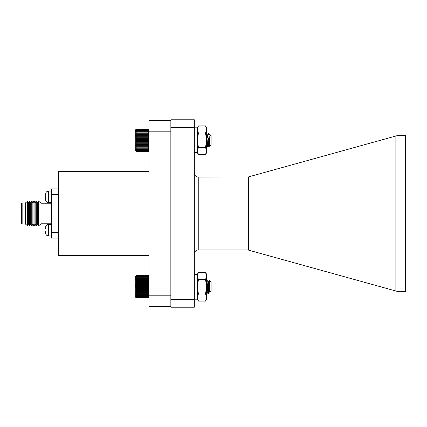 <?xml version="1.0" encoding="UTF-8"?>
<svg xmlns="http://www.w3.org/2000/svg" width="427" height="427" viewBox="0 0 427 427"><rect width="100%" height="100%" fill="white"/><g stroke="black" fill="none" stroke-linecap="round" stroke-linejoin="round"><path stroke-width="0.64" d="M135.829 129.578L136.394 129.018L135.829 129.578L136.394 129.018L135.829 129.611L136.394 129.109L135.829 129.755L136.394 129.322L135.829 130.016L136.394 129.659L135.829 130.39L136.394 130.107L135.829 130.87L136.394 130.667L135.829 131.452L136.394 131.335L135.829 132.13L136.394 132.098L135.829 132.898L136.394 132.952L135.829 133.752L136.394 133.886L135.829 134.67L136.394 134.884L135.829 135.653L136.394 135.946L135.829 136.683L136.394 137.056L135.829 137.756L136.394 138.199L135.829 138.855L136.394 139.362L135.829 139.965L136.394 140.542L135.829 141.081L136.394 141.711L135.829 142.191L136.394 142.869L135.829 143.275L136.394 143.995L135.829 144.331L136.394 145.079L135.829 145.335L136.394 146.114L135.829 146.29L136.394 147.085L135.829 147.176L136.394 147.977L135.829 147.988L136.394 148.788L135.829 148.713L136.394 149.503L135.829 149.343L136.394 150.117L135.829 149.877L136.394 150.624L135.829 150.304L136.394 151.014L135.829 150.619L136.394 151.291L135.829 150.822L136.394 151.441L135.829 150.912L136.394 151.473L135.829 150.912L136.394 151.473L148.425 151.473L148.986 150.912L148.425 151.473L148.986 150.912L148.425 151.441L148.986 150.822L148.425 151.291L148.986 150.619L148.425 151.014L148.986 150.304L148.425 150.624L148.986 149.877L148.425 150.117L148.986 149.343L148.425 149.503L148.986 148.713L148.425 148.788L148.986 147.988L148.425 147.977L148.986 147.176L148.425 147.085L148.986 146.29L148.425 146.114L148.986 145.335L148.425 145.079L148.986 144.331L148.425 143.995L148.986 143.275L148.425 142.869L148.986 142.191L148.425 141.711L148.986 141.081L148.425 140.542L148.986 139.965L148.425 139.362L148.986 138.855L148.425 138.199L148.986 137.756L148.425 137.056L148.986 136.683L148.425 135.946L148.986 135.653L148.425 134.884L148.986 134.67L148.425 133.886L148.986 133.752L148.425 132.952L148.986 132.898L148.425 132.098L148.986 132.13L148.425 131.335L148.986 131.452L148.425 130.667L148.986 130.87L148.425 130.107L148.986 130.39L148.425 129.659L148.986 130.016L148.425 129.322L148.986 129.755L148.719 129.306M208.782 133.502L208.675 133.902M208.088 140.243L207.938 142.421M209.262 143.637L209.038 144.812L208.488 145.084L207.319 147.101L206.636 141.561M208.68 133.934L208.419 133.443L207.228 135.487M207.122 146.589L206.865 147.048L206.636 145.938M208.782 133.763L208.488 133.384M209.924 145.959L208.936 133.544L210.799 135.887L210.799 135.402L211.109 135.717L211.109 144.774L209.577 146.306L208.952 137.462M210.65 135.444L210.564 135.172L210.335 135.487M208.488 145.084L208.034 143.194M207.399 137.409L207.196 136.117M208.872 145.084L209.529 146.29M206.636 299.183L205.526 301.104L206.636 297.518L206.636 299.183L205.526 301.104L198.427 301.104L197.317 299.183L194.333 299.183L197.317 299.183L198.427 301.104L197.317 297.518L198.427 293.931L197.317 286.757L198.427 279.584L197.317 275.997L198.427 272.41L197.317 274.331L197.317 299.183L197.317 274.331L194.333 274.331M209.225 136.32L207.864 147.101L206.636 134.852M208.408 138.06L207.479 147.101L206.636 139.432M208.936 133.544L207.666 135.775M210.799 135.887L210.474 135.145M209.556 142.607L209.033 145.084L207.613 135.605L206.374 133.438M206.93 138.081L206.636 140.819M209.673 144.422L209.326 145.004L209.038 143.755L207.773 135.487M207.079 140.243L206.636 144.054M136.09 151.174L135.268 150.352L135.268 130.139L136.101 129.306M136.394 151.441L148.425 151.441M136.394 151.291L148.425 151.291M136.394 151.014L148.425 151.014M136.394 150.624L148.425 150.624M136.394 150.117L148.425 150.117M136.394 149.503L148.425 149.503M136.394 148.788L148.425 148.788M135.829 147.988L148.986 147.988M136.394 147.977L148.425 147.977M135.829 147.176L148.986 147.176M136.394 147.085L148.425 147.085M135.829 146.29L148.986 146.29M136.394 146.114L148.425 146.114M135.829 145.335L148.986 145.335M136.394 145.079L148.425 145.079M135.829 144.331L148.986 144.331M136.394 143.995L148.425 143.995M135.829 143.275L148.986 143.275M136.394 142.869L148.425 142.869M135.829 142.191L148.986 142.191M136.394 141.711L148.425 141.711M135.829 141.081L148.986 141.081M136.394 140.542L148.425 140.542M135.829 139.965L148.986 139.965M136.394 139.362L148.425 139.362M135.829 138.855L148.986 138.855M136.394 138.199L148.425 138.199M135.829 137.756L148.986 137.756M136.394 137.056L148.425 137.056M135.829 136.683L148.986 136.683M136.394 135.946L148.425 135.946M135.829 135.653L148.986 135.653M136.394 134.884L148.425 134.884M135.829 134.67L148.986 134.67M136.394 133.886L148.425 133.886M135.829 133.752L148.986 133.752M136.394 132.952L148.425 132.952M135.829 132.898L148.986 132.898M136.394 132.098L148.425 132.098M136.394 131.335L148.425 131.335M136.394 130.667L148.425 130.667M136.394 130.107L148.425 130.107M136.394 129.659L148.425 129.659M136.394 129.322L148.425 129.322M136.394 129.109L148.425 129.109M136.394 129.018L148.425 129.018M136.373 297.966L148.425 297.982L148.986 297.427L148.425 297.982L148.986 297.427L148.425 297.982L148.986 297.341L148.425 297.811L148.986 297.149L148.425 297.544L148.986 296.84L148.425 297.16L148.986 296.418L148.425 296.664L148.986 295.89L148.425 296.055L148.986 295.265L148.425 295.345L148.986 294.545L148.425 294.539L148.986 293.739L148.425 293.648L148.986 292.858L148.425 292.687L148.986 291.908L148.425 291.657L148.986 290.904L148.425 290.573L148.986 289.853L148.425 289.447L148.986 288.769L148.425 288.294L148.986 287.659L148.425 287.12L148.986 286.544L148.425 285.946L148.986 285.433L148.425 284.782L148.986 284.334L148.425 283.635L148.986 283.261L148.425 282.525L148.986 282.226L148.425 281.462L148.986 281.238L148.425 280.454L148.986 280.315L148.425 279.514L148.986 279.461L148.425 277.892L148.986 278.004L148.425 277.219L148.986 277.411L148.425 276.648L148.986 276.926L148.425 276.194L148.986 276.547L148.425 275.853L148.986 276.28L148.425 275.628L148.986 276.125L148.425 275.532L136.394 275.527L135.829 276.088L136.394 275.532L135.829 276.088L136.394 275.532L135.829 276.125L136.394 275.628L135.829 276.28L136.394 275.853L135.829 276.547L136.394 276.194L135.829 276.926L136.394 276.648L135.829 277.411L136.394 277.219L135.829 278.004L136.394 277.892L135.829 278.687L136.394 278.66L135.829 279.461L136.394 279.514L135.829 280.315L136.394 280.454L135.829 281.238L136.394 281.462L135.829 282.226L136.394 282.525L135.829 283.261L136.394 283.635L135.829 284.334L136.394 284.782L135.829 285.433L136.394 285.946L135.829 286.544L136.394 287.12L135.829 287.659L136.394 288.294L135.829 288.769L136.394 289.447L135.829 289.853L136.394 290.573L135.829 290.904L136.394 291.657L135.829 291.908L136.394 292.687L135.829 292.858L136.394 293.648L135.829 293.739L136.394 294.539L135.829 294.545L136.394 295.345L135.829 295.265L136.394 296.055L135.829 295.89L136.394 296.664L135.829 296.418L136.394 297.16L135.829 296.84L136.394 297.544L135.829 297.149L136.394 297.811L135.829 297.341L136.394 297.961L135.829 297.427L136.394 297.982L135.829 297.422M209.267 280.384L211.109 282.226L211.109 291.283L210.196 292.127L209.219 280.4L208.782 291.748L208.467 293.568L208.195 293.007M207.613 286.581L207.463 284.441M206.972 280.091L206.636 279.898L206.636 280.374M208.782 286.896L207.928 293.557L206.636 280.47M207.389 288.78L207.223 286.581M209.748 291.283L209.577 291.598L209.123 289.709M208.195 282.231L206.914 279.947M207.458 284.761L207.239 286.757M148.986 297.427L148.425 297.961L136.394 297.961M209.337 288.503L208.381 293.616L206.828 279.898M208.782 286.469L207.992 293.616L208.381 293.616M209.732 291.23L209.545 291.598L209.166 290.291L208.13 282.124L206.887 279.947M207.442 284.59L207.207 286.757M210.196 292.127L209.556 290.291L208.381 281.916L207.373 288.946M206.78 291.598L206.636 291.262M135.268 296.866L136.032 297.63L135.268 296.866L135.268 276.648L136.032 275.885M135.829 294.545L148.986 294.545M136.394 294.539L148.425 294.539M148.425 295.345L136.394 295.345M136.394 296.055L148.425 296.055M135.829 293.739L148.986 293.739M136.394 293.648L148.425 293.648M135.829 292.858L148.986 292.858M136.394 292.687L148.425 292.687M135.829 291.908L148.986 291.908M136.394 291.657L148.425 291.657M135.829 290.904L148.986 290.904M136.394 290.573L148.425 290.573M135.829 289.853L148.986 289.853M136.394 289.447L148.425 289.447M135.829 288.769L148.986 288.769M136.394 288.294L148.425 288.294M135.829 287.659L148.986 287.659M136.394 287.12L148.425 287.12M135.829 286.544L148.986 286.544M136.394 285.946L148.425 285.946M135.829 285.433L148.986 285.433M136.394 284.782L148.425 284.782M135.829 284.334L148.986 284.334M136.394 283.635L148.425 283.635M135.829 283.261L148.986 283.261M136.394 282.525L148.425 282.525M135.829 282.226L148.986 282.226M136.394 281.462L148.425 281.462M135.829 281.238L148.986 281.238M136.394 280.454L148.425 280.454M135.829 280.315L148.986 280.315M136.394 279.514L148.425 279.514M135.829 279.461L148.986 279.461M136.394 278.66L148.425 278.66M136.394 277.892L148.425 277.892M136.394 277.219L148.425 277.219M136.394 276.648L148.425 276.648M136.394 276.194L148.425 276.194M136.394 275.853L148.425 275.853M136.394 275.628L148.425 275.628M136.394 275.532L148.425 275.532M136.394 297.982L148.425 297.982M136.394 297.811L148.425 297.811M136.394 297.544L148.425 297.544M136.394 297.16L148.425 297.16M136.394 296.664L148.425 296.664M45.721 195.769L45.614 199.409L45.614 194.253M45.614 229.102L45.721 226.748L45.721 229.112M45.614 232.752L45.721 231.231M170.853 306.687L148.986 306.687L148.986 255.495L58.536 255.495L58.536 171.505L148.986 171.505L148.986 120.318L170.853 120.318M148.986 295.206L170.853 295.206M148.986 131.799L170.853 131.799M58.536 238.117L51.576 238.117L51.576 188.889L58.536 188.889M51.576 232.395L58.536 232.395M51.576 194.611L58.536 194.611M22.14 223.945L22.14 203.055L21.35 203.85L21.35 223.15L22.14 223.945L25.305 223.945L27.6 225.84L27.6 201.16L28.513 202.74L28.513 224.26L29.426 225.84L29.426 201.16L30.338 202.74L30.338 224.26L31.251 225.84L31.251 201.16L32.164 202.74L32.164 224.26L33.076 225.84L33.076 201.16L33.989 202.74L33.989 224.26L34.902 225.84L34.902 201.16L35.815 202.74L35.815 224.26L36.727 225.84L36.727 201.16L37.64 202.74L37.64 224.26L38.553 225.84L38.553 201.16L40.971 203.055L40.971 223.945L38.553 225.84M22.14 203.055L25.305 203.055L25.305 223.945M45.614 197.904L45.614 199.409M170.853 307.221L170.853 299.396L194.333 299.396L194.333 307.221L170.853 307.221M170.853 127.604L170.853 119.779L194.333 119.779L194.333 127.604L170.853 127.604L170.853 299.396M405.65 135.642L405.65 291.374L397.19 291.374L395.114 290.798L395.114 136.218L397.19 135.642L405.65 135.642M194.333 253.862C194.584 251.503 195.886 250.195 198.245 249.95L247.916 249.95L395.114 290.798M194.333 173.154C194.584 175.513 195.886 176.821 198.245 177.066L248.439 176.922L248.439 250.094M248.439 176.922L395.114 136.218M194.333 127.604L194.333 299.396M206.636 152.669L205.526 154.59L206.636 151.003L206.636 152.669L205.526 154.59L198.427 154.59L197.317 152.669L194.333 152.669L197.317 152.669L198.427 154.59L197.317 151.003L198.427 147.416L197.317 140.243L198.427 133.069L197.317 129.488L198.427 125.901L197.317 127.822L197.317 152.669L197.317 127.822L194.333 127.822M198.427 272.41L205.526 272.41L206.636 275.997L206.636 286.757L205.526 279.584L206.636 275.997L206.636 274.331L205.526 272.41M206.636 297.518L205.526 293.931L206.636 286.757L206.636 297.518M198.427 293.931L205.526 293.931M198.427 279.584L205.526 279.584M198.427 125.901L205.526 125.901L206.636 129.488L206.636 140.243L205.526 133.069L206.636 129.488L206.636 127.822L205.526 125.901M206.636 151.003L205.526 147.416L206.636 140.243L206.636 151.003M198.427 147.416L205.526 147.416M198.427 133.069L205.526 133.069M51.576 191.056L48.598 191.056C47.077 191.157 46.105 191.936 45.684 193.399C46.105 191.936 47.077 191.157 48.598 191.056L48.598 202.601L51.576 202.601L48.598 202.601C47.077 202.505 46.105 201.72 45.684 200.263C46.105 201.72 47.077 202.505 48.598 202.601M51.576 224.399L48.598 224.399C47.077 224.501 46.105 225.28 45.684 226.742C46.105 225.28 47.077 224.501 48.598 224.399L48.598 235.944L51.576 235.944L48.598 235.944C47.077 235.848 46.105 235.063 45.684 233.606C46.105 235.063 47.077 235.848 48.598 235.944M198.245 177.066L198.245 249.95M206.935 147.101L207.319 147.101M206.865 147.048L206.636 146.648M148.986 150.918L148.719 151.185M207.479 147.101L207.864 147.101M207.864 135.402L207.522 135.402M209.417 145.084L209.033 145.084M209.113 145.02L207.928 147.053M207.41 147.048L206.636 145.714M209.876 145.943L209.326 145.004M135.268 150.352L136.101 151.185M208.024 293.616L208.413 293.616M211.109 291.283L210.271 292.127M208.333 281.916L208.061 281.916M209.657 291.534L208.467 293.568M208.381 281.916L208.034 281.916M209.63 291.529L208.44 293.562M207.928 293.557L206.732 291.518M209.219 280.4L208.285 281.996M40.971 223.785L51.576 223.785M40.971 203.215L51.576 203.215M37.64 202.74L38.553 201.16M37.64 224.26L36.727 225.84M35.815 202.74L36.727 201.16M35.815 224.26L34.902 225.84M33.989 202.74L34.902 201.16M33.989 224.26L33.076 225.84M32.164 202.74L33.076 201.16M32.164 224.26L31.251 225.84M30.338 202.74L31.251 201.16M30.338 224.26L29.426 225.84M28.513 202.74L29.426 201.16M28.513 224.26L27.6 225.84M25.305 203.055L27.6 201.16"/></g></svg>
